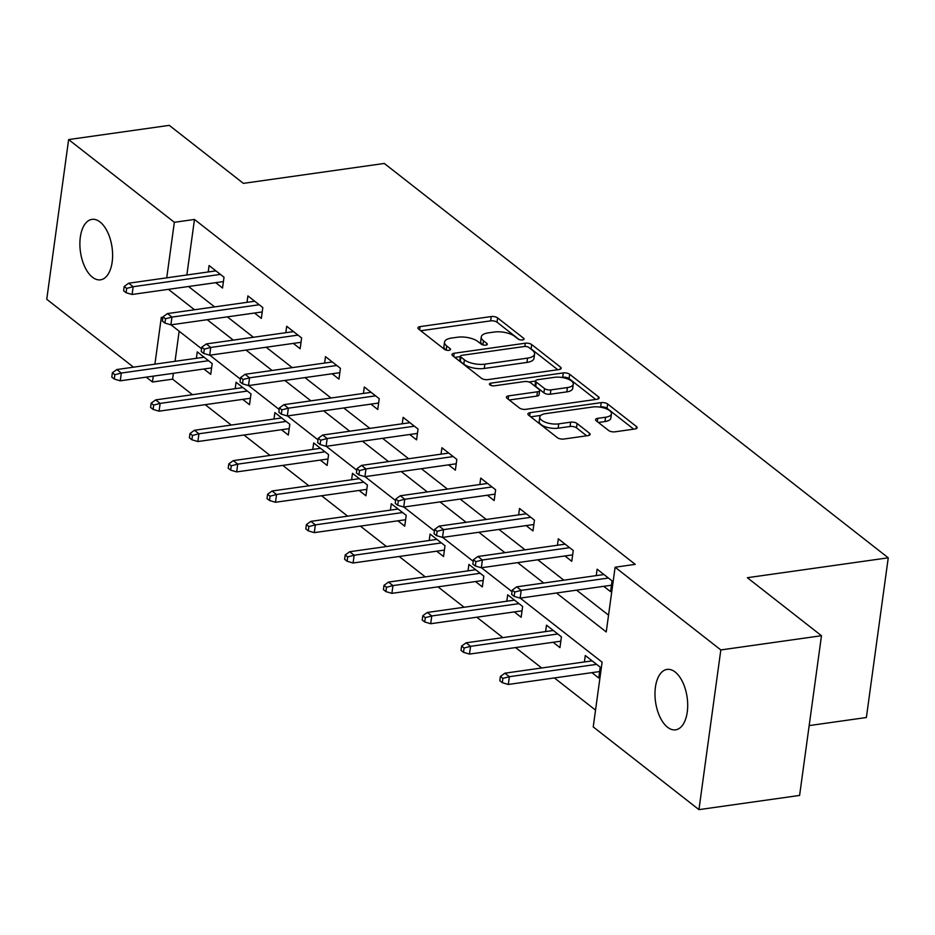 <?xml version="1.0" encoding="UTF-8"?>
<svg xmlns="http://www.w3.org/2000/svg" width="935" height="935" viewBox="0 0 935 935"><rect width="100%" height="100%" fill="white"/><g stroke="black" fill="none" stroke-linecap="round" stroke-linejoin="round"><path stroke-width="1.4" d="M522.513 339.943A3.272 1.332 7.8 0 0 524.056 339.043A3.272 1.332 7.8 0 0 523.577 338.213L497.63 317.912A4.687 1.905 7.8 0 0 491.237 316.556L420.107 326.607A4.687 1.905 7.8 0 0 417.91 327.881A4.687 1.905 7.8 0 0 418.6 329.073L444.546 349.374A3.272 1.332 7.8 0 0 449.022 350.321A3.272 1.332 7.8 0 0 450.553 349.433A3.272 1.332 7.8 0 0 450.074 348.591L446.72 345.962A14.983 6.089 7.8 0 1 444.522 342.152A14.983 6.089 7.8 0 1 451.547 338.061L457.472 337.231A14.983 6.089 7.8 0 1 477.937 341.555L481.291 344.185A3.272 1.332 7.8 0 0 485.768 345.132A3.272 1.332 7.8 0 0 487.31 344.232A3.272 1.332 7.8 0 0 486.819 343.402L483.465 340.772A14.983 6.089 7.8 0 1 481.268 336.951A14.983 6.089 7.8 0 1 488.304 332.872L494.229 332.042A14.983 6.089 7.8 0 1 514.682 336.366L518.037 338.996A3.272 1.332 7.8 0 0 522.513 339.943M667.555 727.243A30.516 15.953 82 0 1 654.979 694.343A30.516 15.953 82 0 1 667.064 669.402A30.516 15.953 82 0 1 675.117 671.996A30.516 15.953 82 0 1 687.692 704.896A30.516 15.953 82 0 1 675.608 729.838A30.516 15.953 82 0 1 667.555 727.243M92.46 277.227A30.516 15.953 82 0 1 79.884 244.327A30.516 15.953 82 0 1 91.969 219.374A30.516 15.953 82 0 1 100.033 221.969A30.516 15.953 82 0 1 112.609 254.869A30.516 15.953 82 0 1 100.513 279.822A30.516 15.953 82 0 1 92.46 277.227M608.58 430.462A4.687 1.905 7.8 0 0 614.973 431.818L634.923 429.001A4.687 1.905 7.8 0 0 637.121 427.716A4.687 1.905 7.8 0 0 636.431 426.524L607.621 403.978A4.687 1.905 7.8 0 0 601.228 402.634L530.11 412.674A4.687 1.905 7.8 0 0 527.913 413.948A4.687 1.905 7.8 0 0 528.591 415.152L557.4 437.697A4.687 1.905 7.8 0 0 563.793 439.041L587.905 435.64A4.687 1.905 7.8 0 0 590.102 434.366A4.687 1.905 7.8 0 0 589.412 433.174L577.082 423.52A4.687 1.905 7.8 0 0 570.689 422.164L558.733 423.859A12.517 5.096 7.8 0 1 545.853 422.433A12.517 5.096 7.8 0 1 539.799 417.045A12.517 5.096 7.8 0 1 545.678 413.632L592.498 407.017A12.517 5.096 7.8 0 1 605.377 408.443A12.517 5.096 7.8 0 1 611.432 413.831A12.517 5.096 7.8 0 1 605.564 417.244L597.757 418.342A4.687 1.905 7.8 0 0 595.56 419.616A4.687 1.905 7.8 0 0 596.25 420.808L608.58 430.462M133.518 367.186L46.75 299.282L68.629 139.572L169.27 125.36L243.392 183.365L384.297 163.45L888.25 557.809L747.346 577.713L821.479 635.718L720.827 649.942L698.948 809.64L593.234 726.916L602.105 662.179L520.246 598.12M68.629 139.572L174.342 222.296L166.734 277.835M556.454 593L606.242 631.955L615.113 567.218L635.239 564.366L194.468 219.456L174.342 222.296M615.113 567.218L720.827 649.942M558.99 369.57A4.687 1.905 7.8 0 0 561.187 368.296A4.687 1.905 7.8 0 0 560.497 367.104L531.688 344.559A4.687 1.905 7.8 0 0 525.295 343.215L454.176 353.255A4.687 1.905 7.8 0 0 451.979 354.529A4.687 1.905 7.8 0 0 452.657 355.732L481.467 378.278A4.687 1.905 7.8 0 0 487.86 379.622L558.99 369.57M569.66 374.269L598.47 396.814A4.687 1.905 7.8 0 1 599.16 398.006A4.687 1.905 7.8 0 1 596.962 399.28L525.832 409.331A4.687 1.905 7.8 0 1 519.439 407.987L507.109 398.333A4.687 1.905 7.8 0 1 506.419 397.141A4.687 1.905 7.8 0 1 508.617 395.867L537.461 391.788A4.687 1.905 7.8 0 0 539.659 390.514A4.687 1.905 7.8 0 0 538.981 389.322L530.799 382.918A4.687 1.905 7.8 0 0 524.406 381.574L494.37 385.816A3.272 1.332 7.8 0 1 491.004 385.442A3.272 1.332 7.8 0 1 489.414 384.028A3.272 1.332 7.8 0 1 490.957 383.14L563.267 372.925A4.687 1.905 7.8 0 1 569.66 374.269L569.064 378.593L595.735 399.455M809.161 725.595L866.371 717.519L888.25 557.809M194.468 219.456L186.86 274.983M188.543 286.507L214.629 306.914M227.357 316.871L253.432 337.278M266.159 347.236L292.234 367.642M304.962 377.6L331.037 398.006M343.764 407.964L369.839 428.37M382.567 438.328L408.642 458.734M421.369 468.692L447.444 489.099M460.172 499.056L486.258 519.463M498.974 529.42L525.061 549.827M537.777 559.784L563.863 580.203M576.591 590.16L608.545 615.16M215.704 282.674L222.53 288.015L224.014 277.216L209.089 265.54L208.213 271.968M254.507 313.038L261.344 318.379L262.817 307.58L247.892 295.904L247.015 302.344M293.321 343.402L300.147 348.743L301.619 337.956L286.694 326.268L285.818 332.708M332.124 373.766L338.949 379.107L340.422 368.32L325.497 356.632L324.62 363.072M370.926 404.13L377.752 409.472L379.224 398.684L364.299 386.996L363.423 393.436M409.729 434.494L416.554 439.836L418.038 429.048L403.114 417.361L402.225 423.8M448.531 464.859L455.357 470.2L456.841 459.412L441.916 447.736L441.028 454.165M487.334 495.223L494.159 500.564L495.643 489.776L480.719 478.101L479.83 484.529M526.136 525.587L532.962 530.928L534.446 520.14L519.521 508.465L518.644 514.893M564.939 555.951L571.764 561.292L573.249 550.505L558.324 538.829L557.447 545.257M603.741 586.315L610.578 591.656L612.051 580.869L597.126 569.193L596.25 575.621M173.396 373.299L172.589 379.166L192.458 394.699M205.174 404.656L231.261 425.063M243.988 435.02L270.063 455.438M282.791 465.396L308.866 485.803M321.593 495.76L347.668 516.167M360.396 526.125L386.471 546.531M399.198 556.489L425.273 576.895M438.001 586.853L464.087 607.259M476.803 617.217L502.89 637.623M515.606 647.581L541.692 667.987M554.42 677.945L595.537 710.121M179.158 331.212L175.044 361.319M203.888 368.998L210.714 374.339L212.187 363.551L197.262 351.876L196.385 358.304M242.691 399.362L249.516 404.703L250.989 393.916L236.064 382.24L235.188 388.668M281.493 429.726L288.319 435.067L289.792 424.28L274.867 412.604L273.99 419.032M320.296 460.09L327.121 465.431L328.594 454.644L313.681 442.968L312.793 449.396M359.098 490.454L365.924 495.795L367.408 485.008L352.483 473.332L351.595 479.76M397.901 520.818L404.726 526.16L406.211 515.372L391.286 503.696L390.398 510.124M436.703 551.183L443.529 556.524L445.013 545.736L430.088 534.06L429.2 540.488M475.506 581.547L482.331 586.899L483.816 576.1L468.891 564.424L468.014 570.853M514.308 611.922L521.146 617.264L522.618 606.464L507.693 594.789L506.817 601.217M553.123 642.287L559.948 647.628L561.421 636.828L546.496 625.153L545.619 631.581M591.925 672.651L598.751 677.992L600.223 667.193L585.298 655.517L584.422 661.945M821.479 635.718L799.6 795.428L698.948 809.64M172.589 379.166L152.463 382.006L146.246 377.144M162.795 318.403L161.334 317.257L154.906 364.159M153.27 376.15L152.463 382.006M512.029 591.68L481.443 567.755M473.227 561.316L442.641 537.38M434.413 530.951L403.838 507.015M395.61 500.587L365.024 476.651M356.808 470.223L326.221 446.287M318.005 439.859L287.419 415.923M279.203 409.495L248.617 385.559M240.4 379.131L209.814 355.195M201.598 348.767L171.011 324.831M168.417 289.347L194.503 309.754M207.219 319.712L233.306 340.118M246.022 350.076L272.108 370.482M284.836 380.44L310.911 400.846M323.639 410.804L349.713 431.222M362.441 441.18L388.516 461.586M401.244 471.544L427.318 491.95M440.046 501.908L466.121 522.314M478.849 532.272L504.923 552.678M517.651 562.636L543.738 583.043M481.268 336.951L480.683 341.275A14.983 6.089 7.8 0 0 482.518 344.805M444.522 342.152L443.926 346.464A14.983 6.089 7.8 0 0 445.773 349.994M519.241 339.604L497.046 322.224A4.687 1.905 7.8 0 0 490.653 320.869L420.738 330.745M460.347 356.621L454.807 357.404M557.774 369.746L531.103 348.884A4.687 1.905 7.8 0 0 529.724 348.136M528.848 347.446A3.272 1.332 7.8 0 0 524.371 346.499L461.937 355.323A3.272 1.332 7.8 0 0 460.394 356.212A3.272 1.332 7.8 0 0 460.885 357.041L464.414 359.823A14.983 6.089 7.8 0 0 484.879 364.147L527.55 358.117A14.983 6.089 7.8 0 0 534.586 354.038A14.983 6.089 7.8 0 0 532.389 350.216L528.848 347.446M460.394 356.212L459.81 360.524A3.272 1.332 7.8 0 0 460.289 361.366L460.885 357.041M534.586 354.038L533.99 358.35A14.983 6.089 7.8 0 1 526.966 362.429L484.283 368.46A14.983 6.089 7.8 0 1 463.83 364.136L460.289 361.366M509.248 400.005L536.877 396.101A4.687 1.905 7.8 0 0 539.074 394.827L539.659 390.514M528.929 382.006L535.626 381.059M561.526 377.401L562.671 377.237L563.267 372.925M567.393 387.558A12.517 5.096 7.8 0 0 573.272 384.145A12.517 5.096 7.8 0 0 567.218 378.757A12.517 5.096 7.8 0 0 554.338 377.343L537.835 379.668A4.687 1.905 7.8 0 0 535.638 380.942A4.687 1.905 7.8 0 0 536.328 382.134L544.509 388.539A4.687 1.905 7.8 0 0 550.902 389.895L567.393 387.558L566.809 391.882A12.517 5.096 7.8 0 0 572.676 388.469L573.272 384.145M535.638 380.942L535.054 385.267A4.687 1.905 7.8 0 0 535.732 386.459L536.328 382.134M566.809 391.882L550.306 394.208A4.687 1.905 7.8 0 1 543.913 392.852L535.732 386.459M569.064 378.593A4.687 1.905 7.8 0 0 562.671 377.237M611.432 413.831L610.847 418.144A12.517 5.096 7.8 0 1 604.968 421.556L598.388 422.491M539.799 417.045L539.203 421.369A12.517 5.096 7.8 0 0 545.257 426.746A12.517 5.096 7.8 0 0 558.148 428.172L558.733 423.859M586.677 435.815L576.486 427.833A4.687 1.905 7.8 0 0 570.093 426.489L558.148 428.172M633.708 429.165L607.037 408.303A4.687 1.905 7.8 0 0 600.644 406.947L599.686 407.076M540.816 415.397L530.729 416.823M112.375 372.784L111.791 377.097L114.28 379.049L114.865 374.725L112.375 372.784L116.852 369.535L121.328 373.042L120.264 380.814L211.59 367.911M114.865 374.725L121.328 373.042L208.563 360.711M116.852 369.535L204.087 357.217M120.264 380.814L114.28 379.049M126.692 288.401L124.203 286.449L123.619 290.773L126.096 292.713L126.692 288.401L133.156 286.706L128.679 283.212L215.915 270.881M220.391 274.387L133.156 286.706L132.092 294.478L223.418 281.575M126.096 292.713L132.092 294.478M128.679 283.212L124.203 286.449M151.178 403.149L150.593 407.461L153.083 409.413L153.667 405.089L151.178 403.149L155.654 399.899L160.13 403.406L159.067 411.178L250.393 398.275M153.667 405.089L160.13 403.406L247.378 391.075M155.654 399.899L242.89 387.581M159.067 411.178L153.083 409.413M189.992 433.513L189.396 437.825L191.885 439.777L192.47 435.453L189.992 433.513L194.457 430.264L198.945 433.77L197.869 441.542L289.195 428.639M192.47 435.453L198.945 433.77L286.18 421.451M194.457 430.264L281.704 417.945M197.869 441.542L191.885 439.777M165.495 318.765L163.006 316.813L162.421 321.137L164.899 323.078L165.495 318.765L171.958 317.082L167.482 313.576L254.717 301.245M259.194 304.752L171.958 317.082L170.895 324.842L262.221 311.939M164.899 323.078L170.895 324.842M167.482 313.576L163.006 316.813M204.298 349.129L201.808 347.177L201.224 351.502L203.713 353.442L204.298 349.129L210.761 347.446L206.284 343.94L293.52 331.609M297.996 335.116L210.761 347.446L209.697 355.207L301.023 342.315M203.713 353.442L209.697 355.207M206.284 343.94L201.808 347.177M228.794 463.877L228.198 468.19L230.688 470.141L231.272 465.817L228.794 463.877L233.271 460.628L237.747 464.134L236.684 471.906L327.998 459.003M231.272 465.817L237.747 464.134L324.983 451.815M233.271 460.628L320.506 448.309M236.684 471.906L230.688 470.141M267.597 494.241L267.001 498.554L269.49 500.505L270.086 496.193L267.597 494.241L272.073 490.992L276.55 494.498L275.486 502.27L366.812 489.367M270.086 496.193L276.55 494.498L363.785 482.179M272.073 490.992L359.309 478.673M275.486 502.27L269.49 500.505M306.4 524.605L305.803 528.918L308.293 530.87L308.889 526.557L306.4 524.605L310.876 521.356L315.352 524.862L314.289 532.634L405.615 519.731M308.889 526.557L315.352 524.862L402.588 512.544M310.876 521.356L398.111 509.037M314.289 532.634L308.293 530.87M243.1 379.493L240.611 377.553L240.026 381.866L242.516 383.806L243.1 379.493L249.563 377.81L245.087 374.304L332.322 361.974M336.81 365.48L249.563 377.81L248.5 385.571L339.826 372.679M242.516 383.806L248.5 385.571M245.087 374.304L240.611 377.553M281.902 409.857L279.425 407.917L278.829 412.23L281.318 414.17L281.902 409.857L288.377 408.174L283.889 404.668L371.137 392.349M375.613 395.844L288.377 408.174L287.302 415.946L378.628 403.043M281.318 414.17L287.302 415.946M283.889 404.668L279.425 407.917M320.717 440.221L318.227 438.281L317.631 442.594L320.121 444.546L320.717 440.221L327.18 438.538L322.704 435.032L409.939 422.714M414.415 426.208L327.18 438.538L326.116 446.311L417.431 433.408M320.121 444.546L326.116 446.311M322.704 435.032L318.227 438.281M345.202 554.969L344.606 559.282L347.095 561.234L347.691 556.921L345.202 554.969L349.678 551.732L354.155 555.226L353.091 562.999L444.417 550.096M347.691 556.921L354.155 555.226L441.39 542.908M349.678 551.732L436.914 539.401M353.091 562.999L347.095 561.234M359.519 470.585L357.03 468.645L356.434 472.958L358.923 474.91L359.519 470.585L365.982 468.902L361.506 465.396L448.742 453.078M453.218 456.572L365.982 468.902L364.919 476.675L456.245 463.772M358.923 474.91L364.919 476.675M361.506 465.396L357.03 468.645M384.005 585.333L383.42 589.646L385.898 591.598L386.494 587.285L384.005 585.333L388.481 582.096L392.957 585.591L391.894 593.363L483.22 580.46M386.494 587.285L392.957 585.591L480.193 573.272M388.481 582.096L475.716 569.766M391.894 593.363L385.898 591.598M398.322 500.95L395.832 499.009L395.236 503.322L397.726 505.274L398.322 500.95L404.785 499.267L400.309 495.76L487.544 483.442M492.02 486.948L404.785 499.267L403.721 507.039L495.047 494.136M397.726 505.274L403.721 507.039M400.309 495.76L395.832 499.009M422.807 615.697L422.223 620.022L424.7 621.962L425.296 617.649L422.807 615.697L427.283 612.46L431.76 615.955L430.696 623.727L522.022 610.824M425.296 617.649L431.76 615.955L518.995 603.636M427.283 612.46L514.519 600.13M430.696 623.727L424.7 621.962M437.124 531.314L434.635 529.374L434.039 533.686L436.528 535.638L437.124 531.314L443.587 529.631L439.111 526.125L526.347 513.806M530.823 517.312L443.587 529.631L442.524 537.403L533.85 524.5M436.528 535.638L442.524 537.403M439.111 526.125L434.635 529.374M461.609 646.062L461.025 650.386L463.515 652.326L464.099 648.013L461.609 646.062L466.086 642.824L470.562 646.319L469.499 654.091L560.825 641.188M464.099 648.013L470.562 646.319L557.798 634M466.086 642.824L553.321 630.494M469.499 654.091L463.515 652.326M475.927 561.678L473.437 559.738L472.853 564.05L475.331 566.002L475.927 561.678L482.39 559.995L477.914 556.489L565.149 544.17M569.625 547.676L482.39 559.995L481.326 567.767L572.652 554.864M475.331 566.002L481.326 567.767M477.914 556.489L473.437 559.738M500.412 676.426L499.828 680.75L502.317 682.69L502.901 678.378L500.412 676.426L504.888 673.188L509.365 676.695L508.301 684.455L599.627 671.552M502.901 678.378L509.365 676.695L596.612 664.364M504.888 673.188L592.124 660.858M508.301 684.455L502.317 682.69M514.729 592.054L512.24 590.102L511.655 594.415L514.133 596.366L514.729 592.054L521.192 590.359L516.716 586.853L603.952 574.534M608.428 578.04L521.192 590.359L520.129 598.131L611.455 585.228M514.133 596.366L520.129 598.131M516.716 586.853L512.24 590.102M523.366 339.721L523.577 338.213M449.864 350.099L450.074 348.591M486.621 344.91L486.819 343.402M482.904 344.91L483.465 340.772M446.147 350.111L446.72 345.962M419.663 329.903L420.107 326.607M490.653 320.869L491.237 316.556M497.046 322.224L497.63 317.912M453.72 356.551L454.176 353.255M524.851 346.453L525.295 343.215M531.103 348.884L531.688 344.559M560.205 369.267L560.497 367.104M463.83 364.136L464.414 359.823M484.283 368.46L484.879 364.147M526.966 362.429L527.55 358.117M598.178 398.976L598.47 396.814M508.173 399.163L508.617 395.867M536.877 396.101L537.461 391.788M490.653 385.302L490.957 383.14M543.913 392.852L544.509 388.539M550.306 394.208L550.902 389.895M597.301 421.638L597.757 418.342M604.968 421.556L605.564 417.244M570.093 426.489L570.689 422.164M576.486 427.833L577.082 423.52M589.12 435.324L589.412 433.174M529.654 415.97L530.11 412.674M600.644 406.947L601.228 402.634M607.037 408.303L607.621 403.978M636.139 428.686L636.431 426.524"/></g></svg>

